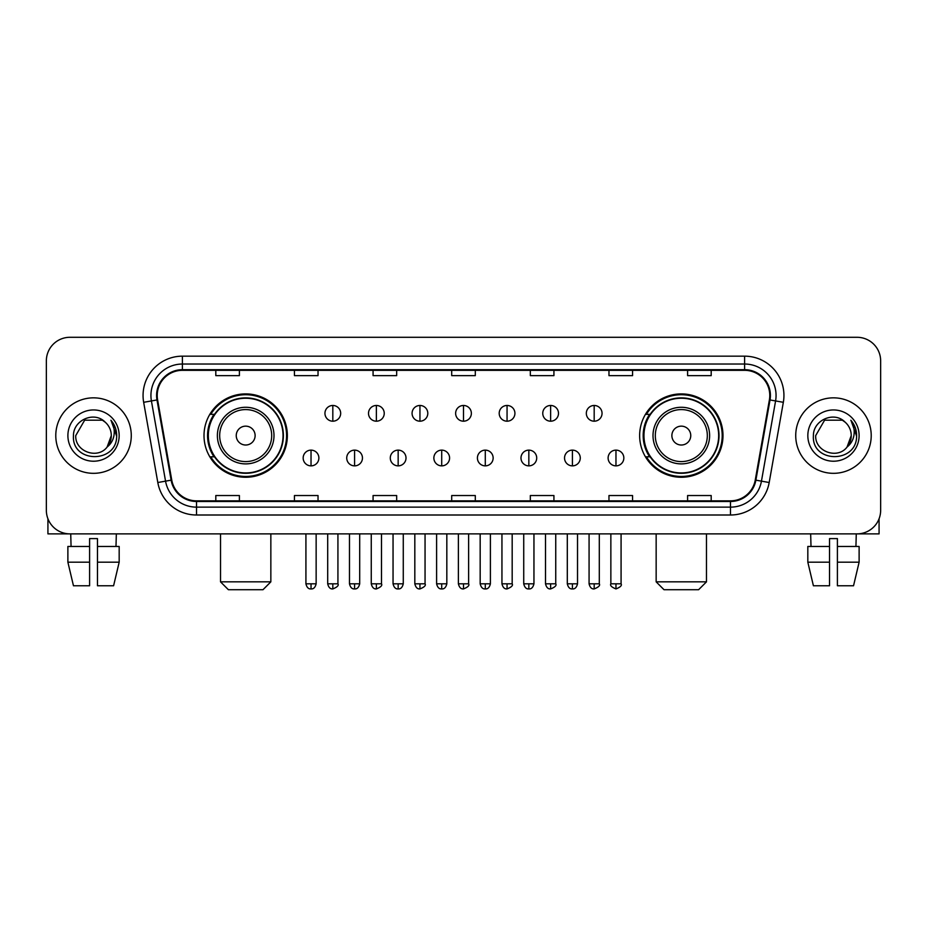 <?xml version="1.0" encoding="UTF-8"?>
<svg xmlns="http://www.w3.org/2000/svg" width="927" height="927" viewBox="0 0 927 927"><rect width="100%" height="100%" fill="white"/><g stroke="black" fill="none" stroke-linecap="round" stroke-linejoin="round"><path stroke-width="1.39" d="M639.642 435.586A41.68 41.68 0 0 0 681.31 477.266A41.68 41.68 0 0 0 722.99 435.586A41.68 41.68 0 0 0 681.31 393.905A41.68 41.68 0 0 0 639.642 435.586M204.01 435.586A41.68 41.68 0 0 0 245.69 477.266A41.68 41.68 0 0 0 287.358 435.586A41.68 41.68 0 0 0 245.69 393.905A41.68 41.68 0 0 0 204.01 435.586M214.01 456.814A38.134 38.134 0 0 1 214.01 414.357M649.63 456.814A38.134 38.134 0 0 1 649.63 414.357M46.35 360.881L46.35 510.29A23.592 23.592 0 0 0 69.942 533.882L857.058 533.882A23.592 23.592 0 0 0 880.65 510.29L880.65 360.881A23.592 23.592 0 0 0 857.058 337.289L69.942 337.289A23.592 23.592 0 0 0 46.35 360.881L46.35 510.29M55.782 435.586A37.74 37.74 0 0 0 93.534 473.326A37.74 37.74 0 0 0 131.275 435.586A37.74 37.74 0 0 0 93.534 397.845A37.74 37.74 0 0 0 55.782 435.586A37.74 37.74 0 0 0 93.534 473.326A37.74 37.74 0 0 0 131.275 435.586A37.74 37.74 0 0 0 93.534 397.845A37.74 37.74 0 0 0 55.782 435.586M795.725 435.586A37.74 37.74 0 0 0 833.466 473.326A37.74 37.74 0 0 0 871.218 435.586A37.74 37.74 0 0 0 833.466 397.845A37.74 37.74 0 0 0 795.725 435.586A37.74 37.74 0 0 0 833.466 473.326A37.74 37.74 0 0 0 871.218 435.586A37.74 37.74 0 0 0 833.466 397.845A37.74 37.74 0 0 0 795.725 435.586M157.219 395.481A25.168 25.168 0 0 1 182.387 370.325L744.613 370.325A25.168 25.168 0 0 1 769.398 399.85L755.25 480.059A25.168 25.168 0 0 1 730.476 500.847L196.524 500.847A25.168 25.168 0 0 1 171.75 480.059L157.602 399.85A25.168 25.168 0 0 1 157.219 395.481M156.593 395.481A25.794 25.794 0 0 0 156.987 399.966L171.124 480.163A25.794 25.794 0 0 0 196.524 501.484L730.476 501.484A25.794 25.794 0 0 0 755.876 480.163L770.013 399.966A25.794 25.794 0 0 0 744.613 369.688L182.387 369.688A25.794 25.794 0 0 0 156.593 395.481M143.662 402.306A39.316 39.316 0 0 1 182.387 356.165L744.613 356.165A39.316 39.316 0 0 1 783.338 402.306L769.19 482.515A39.316 39.316 0 0 1 730.476 515.006L196.524 515.006A39.316 39.316 0 0 1 157.81 482.515L143.662 402.306L151.414 400.939A31.448 31.448 0 0 1 182.387 364.033L744.613 364.033A31.448 31.448 0 0 1 775.586 400.939L761.449 481.148A31.448 31.448 0 0 1 730.476 507.139L196.524 507.139A31.448 31.448 0 0 1 165.551 481.148L151.414 400.939A31.448 31.448 0 0 1 150.927 395.481M857.058 337.289L69.942 337.289M69.942 533.882L857.058 533.882M880.65 510.29L880.65 360.881M755.876 480.163L761.449 481.148L775.586 400.939L783.338 402.306M451.704 370.325L451.704 375.644L475.296 375.644L475.296 370.325M373.071 370.325L373.071 375.644L396.663 375.644L396.663 370.325M294.438 370.325L294.438 375.644L318.031 375.644L318.031 370.325M215.806 370.325L215.806 375.644L239.398 375.644L239.398 370.325M530.337 370.325L530.337 375.644L553.929 375.644L553.929 370.325M608.969 370.325L608.969 375.644L632.562 375.644L632.562 370.325M687.602 370.325L687.602 375.644L711.194 375.644L711.194 370.325M475.296 500.847L475.296 495.528L451.704 495.528L451.704 500.847M396.663 500.847L396.663 495.528L373.071 495.528L373.071 500.847M318.031 500.847L318.031 495.528L294.438 495.528L294.438 500.847M239.398 500.847L239.398 495.528L215.806 495.528L215.806 500.847M553.929 500.847L553.929 495.528L530.337 495.528L530.337 500.847M632.562 500.847L632.562 495.528L608.969 495.528L608.969 500.847M711.194 500.847L711.194 495.528L687.602 495.528L687.602 500.847M105.168 422.156C94.264 410.731 73.268 420.14 73.465 435.586C71.472 463.025 115.945 463.732 116.663 436.918L116.709 435.586C116.64 429.757 114.705 424.636 110.892 420.232C113.789 424.983 114.809 430.105 113.951 435.586C113.117 440.244 110.858 444.056 107.15 446.999C97.717 459.757 74.832 451.6 75.759 435.586L84.647 420.198L102.41 420.198L105.168 422.156A17.775 17.775 0 0 1 111.298 435.586L107.15 446.999A17.775 17.775 0 0 0 111.298 435.586L107.103 447.057M67.891 435.586A25.632 25.632 0 0 0 93.534 461.217A25.632 25.632 0 0 0 119.166 435.586A25.632 25.632 0 0 0 93.534 409.954A25.632 25.632 0 0 0 67.891 435.586M111.066 420.429L116.698 436.258M47.926 518.761L47.926 533.882L139.143 533.882M67.88 546.455L67.88 562.179L73.465 585.771L67.88 562.179L67.88 546.455L89.595 546.455L89.595 538.599L97.462 538.599L97.462 546.455L119.177 546.455L119.177 562.179L113.592 585.771L119.177 562.179L97.462 562.179L97.462 546.455M116.338 533.882L115.991 546.455M89.595 546.455L89.595 585.771L73.465 585.771M67.88 562.179L89.595 562.179M113.592 585.771L97.462 585.771L97.462 562.179M70.73 533.882L71.066 546.455M262.99 589.711L228.39 589.711L220.522 581.843L270.846 581.843L262.99 589.711M255.122 435.586A9.432 9.432 0 0 0 245.69 426.153A9.432 9.432 0 0 0 236.246 435.586A9.432 9.432 0 0 0 245.69 445.018A9.432 9.432 0 0 0 255.122 435.586M273.998 435.586A28.308 28.308 0 0 0 245.69 407.277A28.308 28.308 0 0 0 217.381 435.586A28.308 28.308 0 0 0 245.69 463.894A28.308 28.308 0 0 0 273.998 435.586A28.308 28.308 0 0 1 245.69 463.894A28.308 28.308 0 0 1 217.381 435.586M283.036 435.586A37.347 37.347 0 0 0 245.69 398.239A37.347 37.347 0 0 0 208.332 435.586A37.347 37.347 0 0 0 245.69 472.932A37.347 37.347 0 0 0 283.036 435.586M286.57 435.586A40.892 40.892 0 0 1 210.742 456.814L214.531 456.814A37.706 37.706 0 0 0 270.626 463.859A37.706 37.706 0 0 0 270.626 407.312A37.706 37.706 0 0 0 214.531 414.357L210.742 414.357A40.892 40.892 0 0 1 286.57 435.586M698.61 589.711L664.01 589.711L656.154 581.843L706.478 581.843L698.61 589.711M690.754 435.586A9.432 9.432 0 0 0 681.31 426.153A9.432 9.432 0 0 0 671.878 435.586A9.432 9.432 0 0 0 681.31 445.018A9.432 9.432 0 0 0 690.754 435.586M709.618 435.586A28.308 28.308 0 0 0 681.31 407.277A28.308 28.308 0 0 0 653.002 435.586A28.308 28.308 0 0 0 681.31 463.894A28.308 28.308 0 0 0 709.618 435.586A28.308 28.308 0 0 1 681.31 463.894A28.308 28.308 0 0 1 653.002 435.586M718.668 435.586A37.347 37.347 0 0 0 681.31 398.239A37.347 37.347 0 0 0 643.964 435.586A37.347 37.347 0 0 0 681.31 472.932A37.347 37.347 0 0 0 718.668 435.586M722.203 435.586A40.892 40.892 0 0 1 646.374 456.814L650.163 456.814A37.706 37.706 0 0 0 706.258 463.859A37.706 37.706 0 0 0 706.258 407.312A37.706 37.706 0 0 0 650.163 414.357L646.374 414.357A40.892 40.892 0 0 1 722.203 435.586M332.816 405.47A7.868 7.868 0 0 0 324.948 413.326A7.868 7.868 0 0 0 332.816 421.194A7.868 7.868 0 0 0 340.672 413.326A7.868 7.868 0 0 0 332.816 405.47L332.816 421.194A7.868 7.868 0 0 0 340.672 413.326A7.868 7.868 0 0 0 332.816 405.47M376.374 405.47A7.868 7.868 0 0 0 368.506 413.326A7.868 7.868 0 0 0 376.374 421.194A7.868 7.868 0 0 0 384.242 413.326A7.868 7.868 0 0 0 376.374 405.47L376.374 421.194A7.868 7.868 0 0 0 384.242 413.326A7.868 7.868 0 0 0 376.374 405.47M419.943 405.47A7.868 7.868 0 0 0 412.075 413.326A7.868 7.868 0 0 0 419.943 421.194A7.868 7.868 0 0 0 427.799 413.326A7.868 7.868 0 0 0 419.943 405.47L419.943 421.194A7.868 7.868 0 0 0 427.799 413.326A7.868 7.868 0 0 0 419.943 405.47M463.5 405.47A7.868 7.868 0 0 0 455.632 413.326A7.868 7.868 0 0 0 463.5 421.194A7.868 7.868 0 0 0 471.368 413.326A7.868 7.868 0 0 0 463.5 405.47L463.5 421.194A7.868 7.868 0 0 0 471.368 413.326A7.868 7.868 0 0 0 463.5 405.47M507.057 405.47A7.868 7.868 0 0 0 499.201 413.326A7.868 7.868 0 0 0 507.057 421.194A7.868 7.868 0 0 0 514.925 413.326A7.868 7.868 0 0 0 507.057 405.47L507.057 421.194A7.868 7.868 0 0 0 514.925 413.326A7.868 7.868 0 0 0 507.057 405.47M550.626 405.47A7.868 7.868 0 0 0 542.758 413.326A7.868 7.868 0 0 0 550.626 421.194A7.868 7.868 0 0 0 558.494 413.326A7.868 7.868 0 0 0 550.626 405.47L550.626 421.194A7.868 7.868 0 0 0 558.494 413.326A7.868 7.868 0 0 0 550.626 405.47M594.184 405.47A7.868 7.868 0 0 0 586.327 413.326A7.868 7.868 0 0 0 594.184 421.194A7.868 7.868 0 0 0 602.052 413.326A7.868 7.868 0 0 0 594.184 405.47L594.184 421.194A7.868 7.868 0 0 0 602.052 413.326A7.868 7.868 0 0 0 594.184 405.47M311.032 450.128A7.868 7.868 0 0 0 303.164 457.996A7.868 7.868 0 0 0 311.032 465.864A7.868 7.868 0 0 0 318.888 457.996A7.868 7.868 0 0 0 311.032 450.128L311.032 465.864A7.868 7.868 0 0 0 318.888 457.996A7.868 7.868 0 0 0 311.032 450.128M354.589 450.128A7.868 7.868 0 0 0 346.733 457.996A7.868 7.868 0 0 0 354.589 465.864A7.868 7.868 0 0 0 362.457 457.996A7.868 7.868 0 0 0 354.589 450.128L354.589 465.864A7.868 7.868 0 0 0 362.457 457.996A7.868 7.868 0 0 0 354.589 450.128M398.158 450.128A7.868 7.868 0 0 0 390.29 457.996A7.868 7.868 0 0 0 398.158 465.864A7.868 7.868 0 0 0 406.014 457.996A7.868 7.868 0 0 0 398.158 450.128L398.158 465.864A7.868 7.868 0 0 0 406.014 457.996A7.868 7.868 0 0 0 398.158 450.128M441.715 450.128A7.868 7.868 0 0 0 433.859 457.996A7.868 7.868 0 0 0 441.715 465.864A7.868 7.868 0 0 0 449.583 457.996A7.868 7.868 0 0 0 441.715 450.128L441.715 465.864A7.868 7.868 0 0 0 449.583 457.996A7.868 7.868 0 0 0 441.715 450.128M485.284 450.128A7.868 7.868 0 0 0 477.417 457.996A7.868 7.868 0 0 0 485.284 465.864A7.868 7.868 0 0 0 493.141 457.996A7.868 7.868 0 0 0 485.284 450.128L485.284 465.864A7.868 7.868 0 0 0 493.141 457.996A7.868 7.868 0 0 0 485.284 450.128M528.842 450.128A7.868 7.868 0 0 0 520.986 457.996A7.868 7.868 0 0 0 528.842 465.864A7.868 7.868 0 0 0 536.71 457.996A7.868 7.868 0 0 0 528.842 450.128L528.842 465.864A7.868 7.868 0 0 0 536.71 457.996A7.868 7.868 0 0 0 528.842 450.128M572.411 450.128A7.868 7.868 0 0 0 564.543 457.996A7.868 7.868 0 0 0 572.411 465.864A7.868 7.868 0 0 0 580.267 457.996A7.868 7.868 0 0 0 572.411 450.128L572.411 465.864A7.868 7.868 0 0 0 580.267 457.996A7.868 7.868 0 0 0 572.411 450.128M615.968 450.128A7.868 7.868 0 0 0 608.112 457.996A7.868 7.868 0 0 0 615.968 465.864A7.868 7.868 0 0 0 623.836 457.996A7.868 7.868 0 0 0 615.968 450.128L615.968 465.864A7.868 7.868 0 0 0 623.836 457.996A7.868 7.868 0 0 0 615.968 450.128M879.074 518.761L879.074 533.882L787.857 533.882M829.538 546.455L829.538 562.179L807.823 562.179L813.408 585.771L807.823 562.179L807.823 546.455L829.538 546.455L829.538 538.599L837.405 538.599L837.405 546.455L859.12 546.455L859.12 562.179L853.535 585.771L859.12 562.179L837.405 562.179L837.405 546.455M856.27 533.882L855.934 546.455M829.538 562.179L829.538 585.771L813.408 585.771M853.535 585.771L837.405 585.771L837.405 562.179M810.661 533.882L811.009 546.455M845.111 422.156C834.207 410.731 813.211 420.14 813.408 435.586C811.403 463.025 855.888 463.732 856.606 436.918L856.641 435.586C856.583 429.757 854.636 424.636 850.824 420.232C853.732 424.983 854.752 430.105 853.894 435.586C853.06 440.244 850.789 444.056 847.093 446.999C837.649 459.757 814.775 451.6 815.702 435.586L824.59 420.198L842.353 420.198L845.111 422.156A17.775 17.775 0 0 1 851.241 435.586L847.093 446.999A17.775 17.775 0 0 0 851.241 435.586L847.046 447.057M807.834 435.586A25.632 25.632 0 0 0 833.466 461.217A25.632 25.632 0 0 0 859.109 435.586A25.632 25.632 0 0 0 833.466 409.954A25.632 25.632 0 0 0 807.834 435.586M850.998 420.429L856.641 436.258M744.613 356.165L744.613 369.688M151.414 400.939L156.987 399.966M196.524 515.006L196.524 501.484M730.476 501.484L730.476 515.006M157.81 482.515L171.124 480.163M770.013 399.966L775.586 400.939M182.387 356.165L182.387 369.688M761.449 481.148L769.19 482.515M271.692 435.586A26.002 26.002 0 0 0 245.69 409.583A26.002 26.002 0 0 0 219.676 435.586A26.002 26.002 0 0 0 245.69 461.588A26.002 26.002 0 0 0 271.692 435.586M707.324 435.586A26.002 26.002 0 0 0 681.31 409.583A26.002 26.002 0 0 0 655.308 435.586A26.002 26.002 0 0 0 681.31 461.588A26.002 26.002 0 0 0 707.324 435.586M332.816 583.813L327.695 583.813C328.587 587.451 330.302 589.155 332.816 588.923L332.816 583.813L337.926 583.813L337.926 533.882M376.374 583.813L371.263 583.813C372.156 587.451 373.859 589.155 376.374 588.923L376.374 583.813L381.484 583.813L381.484 533.882M419.943 583.813L414.821 583.813C415.713 587.451 417.417 589.155 419.943 588.923L419.943 583.813L425.053 583.813L425.053 533.882M463.5 583.813L458.39 583.813C459.282 587.451 460.986 589.155 463.5 588.923L463.5 583.813L468.61 583.813L468.61 533.882M507.057 583.813L501.947 583.813C502.84 587.451 504.543 589.155 507.057 588.923L507.057 583.813L512.179 583.813L512.179 533.882M550.626 583.813L545.516 583.813C546.409 587.451 548.112 589.155 550.626 588.923L550.626 583.813L555.736 583.813L555.736 533.882M594.184 583.813L589.074 583.813C589.966 587.451 591.669 589.155 594.184 588.923L594.184 583.813L599.306 583.813L599.306 533.882M311.032 583.813L305.922 583.813C306.814 587.451 308.517 589.155 311.032 588.923L311.032 583.813L316.142 583.813L316.142 533.882M354.589 583.813L349.479 583.813C350.371 587.451 352.075 589.155 354.589 588.923L354.589 583.813L359.699 583.813L359.699 533.882M398.158 583.813L393.048 583.813C393.94 587.451 395.644 589.155 398.158 588.923L398.158 583.813L403.268 583.813L403.268 533.882M441.715 583.813L436.605 583.813C437.498 587.451 439.201 589.155 441.715 588.923L441.715 583.813L446.826 583.813L446.826 533.882M485.284 583.813L480.174 583.813C481.067 587.451 482.77 589.155 485.284 588.923L485.284 583.813L490.395 583.813L490.395 533.882M528.842 583.813L523.732 583.813C524.624 587.451 526.327 589.155 528.842 588.923L528.842 583.813L533.952 583.813L533.952 533.882M572.411 583.813L567.301 583.813C568.193 587.451 569.896 589.155 572.411 588.923L572.411 583.813L577.521 583.813L577.521 533.882M615.968 583.813L610.858 583.813C609.827 585.447 611.53 587.15 615.968 588.923L615.968 583.813L621.078 583.813L621.078 533.882M270.846 533.882L270.846 581.843M220.522 533.882L220.522 581.843M706.478 533.882L706.478 581.843M656.154 533.882L656.154 581.843M327.695 583.813L327.695 533.882M337.926 583.813C338.958 585.447 337.254 587.15 332.816 588.923M371.263 583.813L371.263 533.882M381.484 583.813C382.527 585.447 380.823 587.15 376.374 588.923M414.821 583.813L414.821 533.882M425.053 583.813C426.084 585.447 424.381 587.15 419.943 588.923M458.39 583.813L458.39 533.882M468.61 583.813C469.653 585.447 467.95 587.15 463.5 588.923M501.947 583.813L501.947 533.882M512.179 583.813C513.21 585.447 511.507 587.15 507.057 588.923M545.516 583.813L545.516 533.882M555.736 583.813C556.779 585.447 555.076 587.15 550.626 588.923M589.074 583.813L589.074 533.882M599.306 583.813C600.337 585.447 598.633 587.15 594.184 588.923M305.922 583.813L305.922 533.882M316.142 583.813C315.25 587.451 313.546 589.155 311.032 588.923M349.479 583.813L349.479 533.882M359.699 583.813C358.807 587.451 357.104 589.155 354.589 588.923M393.048 583.813L393.048 533.882M403.268 583.813C402.376 587.451 400.673 589.155 398.158 588.923M436.605 583.813L436.605 533.882M446.826 583.813C445.933 587.451 444.23 589.155 441.715 588.923M480.174 583.813L480.174 533.882M490.395 583.813C489.502 587.451 487.799 589.155 485.284 588.923M523.732 583.813L523.732 533.882M533.952 583.813C533.06 587.451 531.356 589.155 528.842 588.923M567.301 583.813L567.301 533.882M577.521 583.813C576.629 587.451 574.925 589.155 572.411 588.923M610.858 583.813L610.858 533.882M621.078 583.813C622.121 585.447 620.418 587.15 615.968 588.923"/></g></svg>
